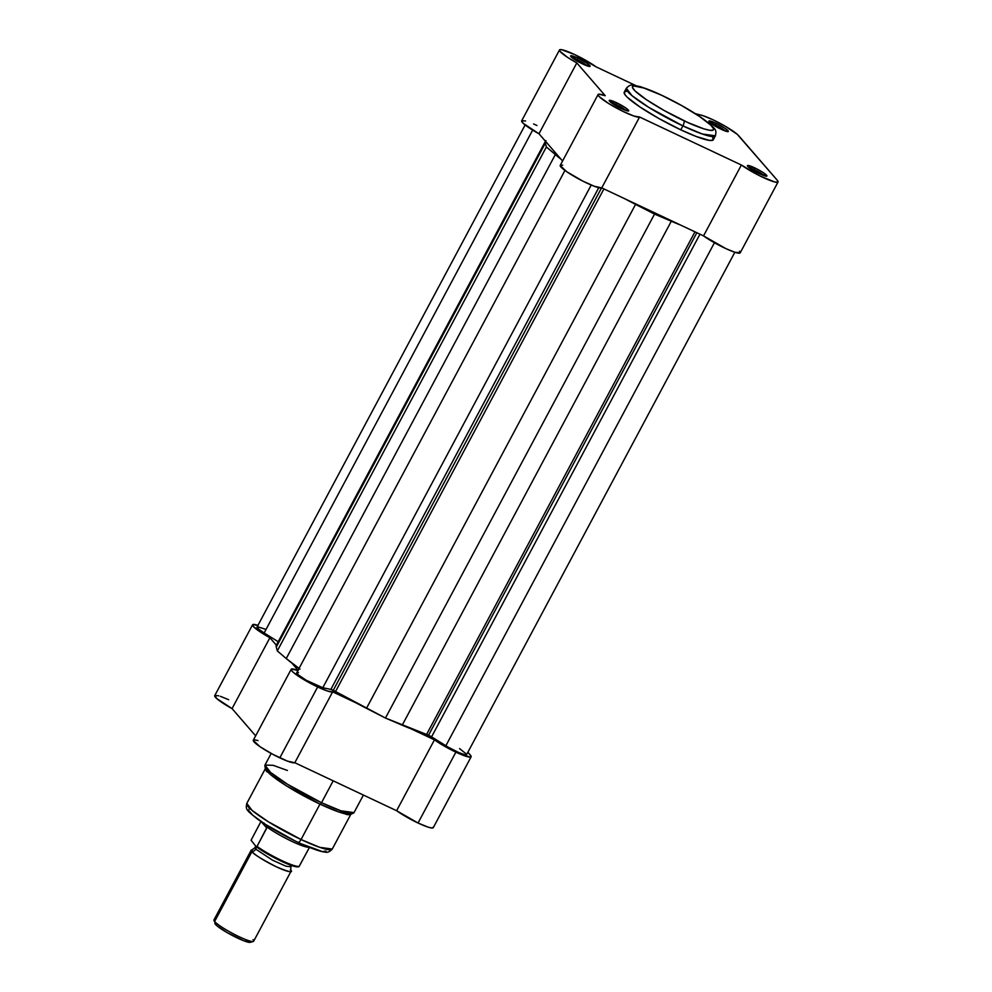 <?xml version="1.0" encoding="UTF-8"?>
<svg xmlns="http://www.w3.org/2000/svg" width="992" height="992" viewBox="0 0 992 992"><rect width="100%" height="100%" fill="white"/><g stroke="black" fill="none" stroke-linecap="round" stroke-linejoin="round"><path stroke-width="1.49" d="M587.388 65.956A9.461 1.314 28.1 0 0 577.394 59.88L577.753 58.069A11.036 1.525 -151.9 0 1 589.918 66.439A11.036 1.525 -151.9 0 1 582.998 64.133L590.079 66.365L586.743 63.104L577.753 58.069L570.685 55.85L574.021 59.098L582.998 64.133A11.036 1.525 -151.9 0 1 570.636 56.147A11.036 1.525 -151.9 0 1 577.753 58.069L577.394 59.88A9.461 1.314 -151.9 0 1 587.388 65.956M725.611 131.13A9.461 1.314 28.1 0 0 715.616 125.054L715.976 123.244A11.036 1.525 -151.9 0 1 728.14 131.614A11.036 1.525 -151.9 0 1 721.221 129.307L727.88 131.651L728.004 130.708L724.966 128.278L715.976 123.244L708.908 121.012L712.244 124.273L721.221 129.307A11.036 1.525 -151.9 0 1 708.858 121.309A11.036 1.525 -151.9 0 1 715.976 123.244L715.616 125.054A9.461 1.314 -151.9 0 1 725.611 131.13M625.977 110.509A9.461 1.314 28.1 0 0 615.97 104.433L616.33 102.622A11.036 1.525 -151.9 0 1 628.506 110.992A11.036 1.525 -151.9 0 1 621.587 108.686L628.234 111.03L628.37 110.087L625.32 107.657L616.33 102.622L609.262 100.39L612.597 103.652L621.587 108.686A11.036 1.525 -151.9 0 1 609.212 100.688A11.036 1.525 -151.9 0 1 616.33 102.622L615.97 104.433A9.461 1.314 -151.9 0 1 625.977 110.509M764.2 175.683A9.461 1.314 28.1 0 0 754.193 169.607L754.552 167.797A11.036 1.525 -151.9 0 1 766.729 176.167A11.036 1.525 -151.9 0 1 759.81 173.86L766.878 176.08L763.542 172.831L754.552 167.797L747.484 165.565L750.82 168.826L759.81 173.86A11.036 1.525 -151.9 0 1 747.435 165.862A11.036 1.525 -151.9 0 1 754.552 167.797L754.193 169.607A9.461 1.314 -151.9 0 1 764.2 175.683M683.91 120.714C672.898 115.816 642.444 99.225 633.826 89.627C626.262 80.538 650.157 89.553 662.048 95.468A4.501 1.513 -64.8 0 0 661.85 95.319A4.501 1.513 -64.8 0 0 661.652 95.282A4.501 1.513 115.2 0 1 661.85 95.319A4.501 1.513 115.2 0 1 662.048 95.468L681.802 105.66L699.472 116.424L710.892 125.228L713.521 128.662L713.347 129.977L710.198 130.374L703.836 128.848L687.704 122.462L664.169 110.521L646.499 99.746L635.078 90.954L632.437 87.519L633.293 85.858L644.887 88.251L662.048 95.468C673.072 100.366 703.526 116.957 712.144 126.554C719.708 135.644 695.814 126.616 683.91 120.714A4.501 1.513 115.2 0 1 682.88 125.885A4.501 1.513 -64.8 0 0 683.91 120.714M624.452 91.934L624.811 94.426L627.155 97.142L639.691 106.801L659.097 118.631L680.785 129.828A50.48 6.981 28.1 0 0 713.31 139.736L715.406 135.805A50.48 6.981 -151.9 0 1 682.88 125.885L702.311 134.007L715.406 135.805C716.782 129.357 715.79 129.146 704.419 119.796C692.676 111.439 678.491 103.28 661.875 95.331L640.782 86.788L633.479 85.2C631.234 84.481 628.866 85.498 626.361 88.251L631.892 95.567L648.855 107.421L682.88 125.885A50.48 6.981 -151.9 0 1 626.361 88.251L624.253 92.194A50.48 6.981 28.1 0 0 680.785 129.828L682.88 125.885L680.785 129.828L696.322 136.524L709.64 140.43L713.099 139.996L712.752 137.504M560.195 165.552L566.816 171.777L582.887 181.139L594.32 186.273L601.747 187.897L703.539 235.885L741.384 165.019A23.659 3.274 -151.9 0 0 763.778 177.779A23.659 3.274 -151.9 0 0 778.05 181.97A23.659 3.274 -151.9 0 0 777.344 180.333L737.267 134.329L725.127 126.158L712.975 119.772A23.659 3.274 -151.9 0 0 697.971 114.898L695.342 113.658L703.068 115.704L712.975 119.772A23.659 3.274 -151.9 0 1 738.755 135.78L777.344 180.333L777.542 182.292L774.789 181.995L760.442 176.179L741.384 165.019L639.58 117.019L634 116.064L623.199 111.488L608.679 103.528L599.23 96.608L598.139 95.182L598.722 94.166L605.232 95.716L576.823 62.905L567.275 57.164L559.947 51.274L559.6 49.848L561.584 49.687L574.752 54.61A23.659 3.274 -151.9 0 1 596.18 66.91L635.562 85.473L596.18 66.91L574.752 54.61A23.659 3.274 -151.9 0 0 559.5 49.96L521.668 120.826A23.659 3.274 28.1 0 0 538.978 133.771L562.576 161.014L538.978 133.771L576.823 62.905A23.659 3.274 -151.9 0 1 559.5 49.96M753.66 170.599L754.193 169.607L753.66 170.599M715.083 126.058L715.616 125.054L715.083 126.058M615.437 105.437L615.97 104.433L615.437 105.437M576.86 60.884L577.394 59.88L576.86 60.884M626.361 91.4L625.196 91.549M536.908 125.476L533.609 123.975M525.549 120.962L521.755 120.714L523.168 123.281L538.978 133.771L576.823 62.905L605.232 95.716A23.659 3.274 -151.9 0 0 598.089 94.513L560.244 165.379A23.659 3.274 28.1 0 0 578.559 178.87A23.659 3.274 28.1 0 0 601.747 187.897L639.58 117.019A23.659 3.274 -151.9 0 1 616.404 108.004A23.659 3.274 -151.9 0 1 598.089 94.513M562.724 165.18L560.393 165.218M703.539 235.885L726.02 248.682L734.799 252.241L740.218 252.811A23.659 3.274 28.1 0 1 725.933 248.645A23.659 3.274 28.1 0 1 703.539 235.885L741.384 165.019L639.58 117.019L601.747 187.897L703.539 235.885M740.156 252.154L739.499 251.199M572.434 57.97A9.461 1.314 -151.9 0 1 577.394 59.88A9.461 1.314 28.1 0 0 572.434 57.97M611.022 102.523A9.461 1.314 -151.9 0 1 615.97 104.433A9.461 1.314 28.1 0 0 611.022 102.523M710.656 123.144A9.461 1.314 -151.9 0 1 715.616 125.054A9.461 1.314 28.1 0 0 710.656 123.144M749.245 167.698A9.461 1.314 -151.9 0 1 754.193 169.607A9.461 1.314 28.1 0 0 749.245 167.698M428.532 735.246L696.843 232.736L428.532 735.246A4.501 0.62 28.1 0 0 426.585 734.452L694.958 231.843L426.585 734.452L431.557 736.882A4.501 0.62 28.1 0 0 428.532 735.246M459.556 748.588L466.624 754.23L464.864 754.714L459.011 752.655L448.359 747.261L431.557 736.882L699.968 234.199L431.557 736.882L445.854 745.761L714.438 242.742L445.854 745.761A15.773 2.182 28.1 0 0 466.624 754.602L734.849 252.253M333.262 690.32L601.487 187.984L333.262 690.32A4.501 0.62 28.1 0 0 330.857 689.403L322.797 687.741L591.22 185.033L322.797 687.741L330.857 689.403L598.746 187.699L330.857 689.403L335.556 691.523A4.501 0.62 28.1 0 0 333.262 690.32M603.917 188.926L335.556 691.523A96.894 13.417 28.1 0 0 366.482 708.338L635.562 204.389A96.894 13.417 -151.9 0 1 624.898 198.809L654.534 214.086L385.454 718.047L366.482 708.338L635.562 204.389L654.534 214.086L385.454 718.047L402.206 725.189L671.299 221.228L654.534 214.086L671.299 221.228L402.206 725.189A96.894 13.417 28.1 0 0 426.585 734.452L385.454 718.047L335.556 691.523L603.917 188.926M257.139 626.894L258.54 629.04L264.145 632.983L532.667 130.088L264.145 632.983L278.206 641.725L264.145 632.983A15.773 2.182 28.1 0 1 257.077 626.981L525.128 124.955M545.464 141.199L276.384 645.147A96.894 13.417 28.1 0 0 276.272 647.032L545.364 143.071A96.894 13.417 -151.9 0 1 545.451 141.236M276.21 645.618L276.272 647.032L545.364 143.071L546.381 146.965L277.301 650.926L276.272 647.032L277.301 650.926L286.242 658.552L555.334 154.591L546.381 146.965L277.301 650.926L286.242 658.552A96.894 13.417 28.1 0 0 299.063 668.41M545.947 140.616L545.364 143.071L546.381 146.965L560.926 159.117A96.894 13.417 -151.9 0 1 555.334 154.591L286.242 658.552L300.006 669.079M564.944 170.45L296.732 672.762A15.773 2.182 28.1 0 0 306.615 680.45A15.773 2.182 28.1 0 0 322.797 687.741L306.292 680.276L298.195 674.82L296.794 672.688M680.376 224.973A96.894 13.417 -151.9 0 1 671.299 221.228L680.376 224.973M265.31 629.188L257.536 626.746M298.493 672.65L297.389 672.514M265.856 767.771L270.469 774.516L286.713 785.999L319.97 804.103L301.047 839.53A4.501 1.513 115.2 0 1 298.071 842.382A4.501 1.513 115.2 0 1 297.885 842.233A4.501 1.513 -64.8 0 0 298.071 842.382A4.501 1.513 -64.8 0 0 301.047 839.53L268.398 821.81L252.117 810.427L246.797 803.408A48.447 6.708 28.1 0 0 301.047 839.53L319.97 804.103A2.257 0.756 -64.8 0 0 320.007 804.115A2.257 0.756 -64.8 0 0 321.507 802.702L287.469 784.238L270.506 772.384L264.976 765.068L273.122 765.303L287.382 770.449M253.258 740.404L260.078 746.74L272.825 754.329L287.593 761.174L294.81 762.724L332.655 691.846A23.659 3.274 -151.9 0 1 317.651 686.972L279.818 757.851A23.659 3.274 28.1 0 0 294.81 762.724L396.614 810.712L418.041 823.013A23.659 3.274 28.1 0 0 433.281 827.663L471.126 756.797A23.659 3.274 -151.9 0 1 455.874 752.147L418.041 823.013L428.284 827.204L432.301 828.035L433.281 827.105M298.307 670.542L291.437 669.092L291.35 670.294L293.595 672.638L303.837 679.619L317.651 686.972A23.659 3.274 -151.9 0 1 291.152 669.34L253.32 740.206A23.659 3.274 28.1 0 0 279.818 757.851L317.651 686.972L327.558 691.052L332.655 691.846L355.818 702.77L332.655 691.846L294.81 762.724L396.614 810.712L434.446 739.846L411.283 728.934L434.446 739.846A23.659 3.274 -151.9 0 0 455.874 752.147L434.446 739.846L396.614 810.712A23.659 3.274 28.1 0 0 418.041 823.013L455.874 752.147L470.134 757.169L471.126 756.239L467.889 752.234L470.406 755.16A23.659 3.274 -151.9 0 1 471.126 756.797M363.394 795.063L354.02 812.609L340.926 810.811L321.507 802.702L333.188 780.816L321.507 802.702A50.48 6.981 28.1 0 0 354.02 812.609C347.051 817.123 346.233 813.118 339.016 812.039L320.007 804.115C297.315 793.278 279.955 782.651 267.927 772.235C266.054 771.689 265.075 769.296 264.976 765.068A50.48 6.981 28.1 0 0 321.507 802.702A2.257 0.756 115.2 0 1 320.007 804.115A2.257 0.756 115.2 0 1 319.97 804.103A48.447 6.708 -151.9 0 1 265.72 767.982L246.797 803.408C245.421 809.881 246.574 810.08 257.362 818.97C268.596 826.956 282.162 834.756 298.059 842.369C315.258 850.318 322.288 851.942 325.14 852.066C327.36 852.81 329.741 851.806 332.27 849.053L319.697 847.329L301.047 839.53A48.447 6.708 28.1 0 0 332.27 849.053L351.193 813.614A48.447 6.708 -151.9 0 1 319.97 804.103L339.041 812.039L351.28 813.378M298.071 670.257L291.846 663.078L298.071 670.257M218.736 695.814L214.929 695.454L216.702 698.542L232.054 708.598L269.898 637.732L276.359 645.197L269.898 637.732L253.605 626.77L252.774 624.588L258.168 625.444M228.668 699.695L220.323 696.31M252.576 624.786L214.731 695.652A23.659 3.274 28.1 0 0 232.054 708.598L255.651 735.841L232.054 708.598L269.898 637.732A23.659 3.274 -151.9 0 1 252.576 624.786A23.659 3.274 -151.9 0 1 257.945 625.369M258.007 740.578L254.522 739.834M249.488 808.914L248.843 809.236M248.682 810.501L252.749 815.213L265.124 824.178L294.165 840.447M301.494 843.907L321.284 851.173M322.995 851.471L326.021 851.086M291.152 669.34A23.659 3.274 -151.9 0 1 297.984 670.418M290.792 870.331L290.867 866.785L286.006 866.202L272.564 860.188L255.7 849.09A4.576 4.266 139.1 0 0 256.246 846.722L251.075 840.249L260.958 821.5L251.075 840.249L256.234 846.709A4.576 4.266 -40.9 0 1 255.7 849.09L255.093 847.676L255.7 849.09A4.576 4.266 -40.9 0 1 251.943 851.632L214.619 921.518A22.531 3.125 28.1 0 0 235.798 935.096A22.531 3.125 28.1 0 0 253.704 941.172L291.016 871.298A22.531 3.125 -151.9 0 0 290.334 869.736C293.954 873.171 289.342 872.216 276.495 866.872C261.566 859.122 253.382 854.038 251.943 851.632A4.576 4.266 139.1 0 0 255.7 849.09L272.564 860.188L286.006 866.202L290.867 866.785L290.259 865.384M291.016 871.298A22.531 3.125 -151.9 0 1 273.11 865.222A22.531 3.125 -151.9 0 1 251.943 851.632L252.179 849.71L255.093 847.676L255.564 845.99M214.966 922.87L214.88 923.453A20.274 2.802 28.1 0 0 215.5 924.383L214.619 921.518L215.5 924.383A20.274 2.802 28.1 0 0 233.294 935.977A20.274 2.802 28.1 0 0 250.306 942.338L253.295 941.458A22.531 3.125 -151.9 0 1 234.397 934.39A22.531 3.125 -151.9 0 1 214.619 921.518A22.531 3.125 -151.9 0 1 213.937 920.44L216.764 925.635L227.18 932.641L243.834 940.8L250.579 942.189M253.022 939.61A22.531 3.125 -151.9 0 1 253.295 941.458M282.509 834.47A28.16 3.894 28.1 0 0 286.589 836.653A28.16 3.894 -151.9 0 1 282.509 834.47M258.391 848.234L274.226 857.658M277.723 859.456L284.468 862.631M287.556 863.945L294.884 866.45L299.076 866.524L309.653 847.044L299.249 866.289A27.602 3.819 -151.9 0 1 281.802 860.585A27.602 3.819 -151.9 0 1 257.015 846.387L266.947 827.378L264.12 823.1L266.947 827.378L263.103 822.938L266.786 828.072L261.28 821.711L266.786 828.072L257.015 846.387A27.602 3.819 28.1 0 0 281.802 860.585A27.602 3.819 28.1 0 0 299.249 866.289L298.927 866.636C294.909 868.967 267.939 855.389 256.184 846.672M256.234 846.709L257.015 846.387L256.06 846.56M309.12 847.242A27.602 3.819 -151.9 0 1 290.693 840.794A27.602 3.819 -151.9 0 1 266.513 826.696A27.602 3.819 28.1 0 0 290.693 840.794A27.602 3.819 28.1 0 0 309.12 847.242M213.95 919.956A22.531 3.125 28.1 0 0 214.619 921.518L251.943 851.632A22.531 3.125 -151.9 0 1 251.261 850.07L213.95 919.956M256.308 846.746A26.697 3.695 28.1 0 0 281.368 861.217A26.697 3.695 28.1 0 0 298.294 866.475M778.05 181.97L740.206 252.836M264.976 765.068L271.176 753.449M291.846 865.582L290.867 866.785"/></g></svg>
